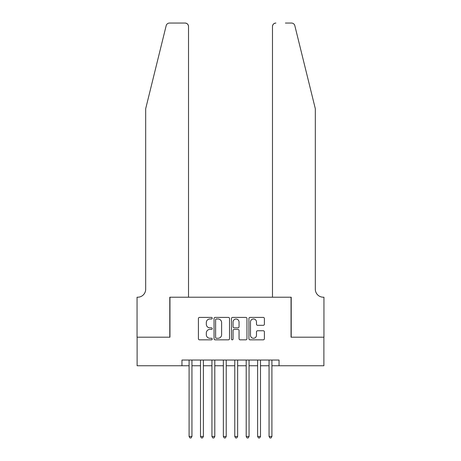 <?xml version="1.0" encoding="UTF-8"?>
<svg xmlns="http://www.w3.org/2000/svg" width="461" height="461" viewBox="0 0 461 461"><rect width="100%" height="100%" fill="white"/><g stroke="black" fill="none" stroke-linecap="round" stroke-linejoin="round"><path stroke-width="0.69" d="M212.221 318.199A0.784 0.784 0 0 0 211.438 317.416L199.527 317.416A1.124 1.124 0 0 0 198.403 318.534L198.403 338.72A1.124 1.124 0 0 0 199.527 339.838L211.438 339.838A0.784 0.784 0 0 0 212.221 339.054A0.784 0.784 0 0 0 211.438 338.27L209.899 338.27A3.59 3.59 0 0 1 206.309 334.68L206.309 333.003A3.59 3.59 0 0 1 209.899 329.413L211.438 329.413A0.784 0.784 0 0 0 212.221 328.63A0.784 0.784 0 0 0 211.438 327.84L209.899 327.84A3.59 3.59 0 0 1 206.309 324.256L206.309 322.573A3.59 3.59 0 0 1 209.899 318.983L211.438 318.983A0.784 0.784 0 0 0 212.221 318.199M263.271 325.322A1.124 1.124 0 0 0 264.389 324.198L264.389 318.534A1.124 1.124 0 0 0 263.271 317.416L250.041 317.416A1.124 1.124 0 0 0 248.917 318.534L248.917 338.72A1.124 1.124 0 0 0 250.041 339.838L263.271 339.838A1.124 1.124 0 0 0 264.389 338.72L264.389 331.88A1.124 1.124 0 0 0 263.271 330.756L257.607 330.756A1.124 1.124 0 0 0 256.483 331.88L256.483 335.274A3.002 3.002 0 0 1 253.487 338.27A3.002 3.002 0 0 1 250.484 335.274L250.484 321.985A3.002 3.002 0 0 1 253.487 318.983A3.002 3.002 0 0 1 256.483 321.985L256.483 324.198A1.124 1.124 0 0 0 257.607 325.322L263.271 325.322M181.951 365.752L137.113 365.752L137.113 337.193L169.953 337.193L169.953 297.212L291.047 297.212L291.047 337.193L323.887 337.193L323.887 365.752L279.049 365.752L279.049 360.041L181.951 360.041L181.951 365.752L189.091 365.752M229.52 318.534A1.124 1.124 0 0 0 228.397 317.416L215.166 317.416A1.124 1.124 0 0 0 214.042 318.534L214.042 338.72A1.124 1.124 0 0 0 215.166 339.838L228.397 339.838A1.124 1.124 0 0 0 229.52 338.72L229.52 318.534M232.603 317.416L245.834 317.416A1.124 1.124 0 0 1 246.958 318.534L246.958 338.72A1.124 1.124 0 0 1 245.834 339.838L240.169 339.838A1.124 1.124 0 0 1 239.052 338.72L239.052 330.531A1.124 1.124 0 0 0 237.928 329.413L234.171 329.413A1.124 1.124 0 0 0 233.053 330.531L233.053 339.054A0.784 0.784 0 0 1 232.263 339.838A0.784 0.784 0 0 1 231.48 339.054L231.48 318.534A1.124 1.124 0 0 1 232.603 317.416M191.943 365.752L200.512 365.752M203.37 365.752L211.939 365.752M214.791 365.752L223.36 365.752M226.218 365.752L234.782 365.752M237.64 365.752L246.209 365.752M249.061 365.752L257.63 365.752M260.488 365.752L269.057 365.752M271.909 365.752L279.049 365.752M216.399 318.983A0.784 0.784 0 0 0 215.615 319.767L215.615 337.487A0.784 0.784 0 0 0 216.399 338.27L218.024 338.27A3.59 3.59 0 0 0 221.614 334.68L221.614 322.573A3.59 3.59 0 0 0 218.024 318.983L216.399 318.983M239.052 322.037A3.002 3.002 0 0 0 236.049 319.041A3.002 3.002 0 0 0 233.053 322.037L233.053 326.722A1.124 1.124 0 0 0 234.171 327.84L237.928 327.84A1.124 1.124 0 0 0 239.052 326.722L239.052 322.037M191.943 360.041L191.943 436.463L189.091 436.463L189.091 360.041M191.943 436.463L191.09 437.95L189.949 437.95L189.091 436.463M166.173 25.655C167.043 23.776 167.043 23.776 166.173 25.655C167.043 23.776 167.043 23.776 166.173 25.655L145.682 108.727L145.682 289.214A7.998 7.998 0 0 1 137.683 297.212L137.055 297.212L137.055 337.193L169.786 337.193L169.786 297.212L188.52 297.212L188.52 26.479A3.429 3.429 0 0 0 185.091 23.05L169.498 23.05A3.429 3.429 0 0 0 166.173 25.655M175.612 23.05L185.091 23.05C187.16 23.269 188.301 24.41 188.52 26.479L188.52 297.212M145.682 289.214A7.998 7.998 0 0 1 137.683 297.212M309.037 83.257L294.827 25.655C293.957 23.776 293.957 23.776 294.827 25.655C293.957 23.776 293.957 23.776 294.827 25.655L315.318 108.727L315.318 289.214A7.998 7.998 0 0 0 323.317 297.212L323.945 297.212L323.945 337.193L291.214 337.193L291.214 297.212L272.48 297.212L272.48 26.479L272.48 297.212M285.388 23.05L291.502 23.05A3.429 3.429 0 0 1 294.827 25.655M275.909 23.05A3.429 3.429 0 0 0 272.48 26.479C272.699 24.41 273.84 23.269 275.909 23.05M315.318 289.214A7.998 7.998 0 0 0 323.317 297.212M203.37 360.041L203.37 436.463L200.512 436.463L200.512 360.041M203.37 436.463L202.512 437.95L201.371 437.95L200.512 436.463M214.791 360.041L214.791 436.463L211.939 436.463L211.939 360.041M214.791 436.463L213.939 437.95L212.792 437.95L211.939 436.463M226.218 360.041L226.218 436.463L223.36 436.463L223.36 360.041M226.218 436.463L225.36 437.95L224.219 437.95L223.36 436.463M237.64 360.041L237.64 436.463L234.782 436.463L234.782 360.041M237.64 436.463L236.781 437.95L235.64 437.95L234.782 436.463M249.061 360.041L249.061 436.463L246.209 436.463L246.209 360.041M249.061 436.463L248.208 437.95L247.061 437.95L246.209 436.463M260.488 360.041L260.488 436.463L257.63 436.463L257.63 360.041M260.488 436.463L259.629 437.95L258.488 437.95L257.63 436.463M271.909 360.041L271.909 436.463L269.057 436.463L269.057 360.041M271.909 436.463L271.051 437.95L269.91 437.95L269.057 436.463"/></g></svg>
